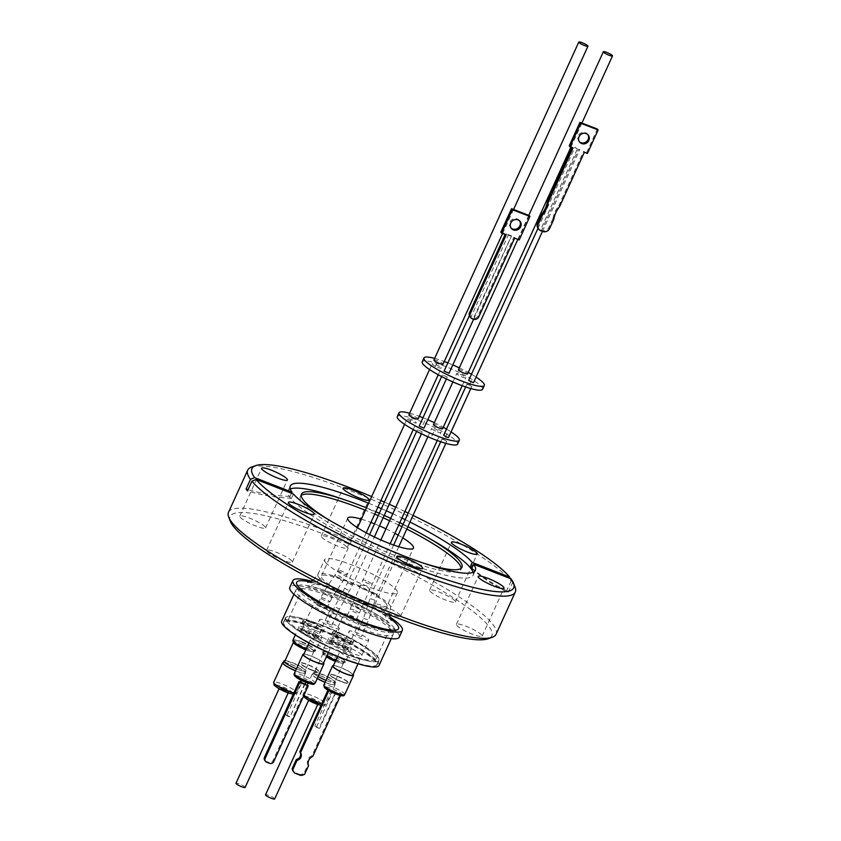 <?xml version="1.0" encoding="UTF-8"?>
<svg xmlns="http://www.w3.org/2000/svg" width="841" height="841" viewBox="0 0 841 841"><rect width="100%" height="100%" fill="white"/><g stroke="black" fill="none" stroke-linecap="round" stroke-linejoin="round"><path stroke-width="0.63" stroke-dasharray="4.21 3.15" d="M230.318 521.252A143.822 24.473 -155.5 0 1 339.028 540.069A143.822 24.473 -155.5 0 1 488.484 625.872A143.822 24.473 -155.5 0 1 488.127 638.75M228.5 512.306A147.028 25.02 -155.5 0 1 351.401 541.173A147.028 25.02 -155.5 0 1 492.637 624.106A147.028 25.02 -155.5 0 1 496.074 634.251M400.337 615.223A14.171 2.407 24.5 0 0 386.723 607.234A14.171 2.407 24.5 0 0 374.886 604.458A14.171 2.407 24.5 0 0 375.212 605.425A14.171 2.407 24.5 0 0 388.826 613.425A14.171 2.407 24.5 0 0 400.663 616.201A14.171 2.407 24.5 0 0 400.337 615.223M292.027 561.136A14.171 2.407 24.5 0 0 278.424 553.136A14.171 2.407 24.5 0 0 266.576 550.361A14.171 2.407 24.5 0 0 266.912 551.339A14.171 2.407 24.5 0 0 280.516 559.328A14.171 2.407 24.5 0 0 292.363 562.114A14.171 2.407 24.5 0 0 292.027 561.136M265.23 526.96A14.171 2.407 24.5 0 0 251.627 518.971A14.171 2.407 24.5 0 0 239.78 516.185A14.171 2.407 24.5 0 0 240.116 517.162A14.171 2.407 24.5 0 0 253.719 525.152A14.171 2.407 24.5 0 0 265.567 527.938A14.171 2.407 24.5 0 0 265.23 526.96M346.744 546.881A14.171 2.407 24.5 0 0 333.131 538.892A14.171 2.407 24.5 0 0 321.294 536.106A14.171 2.407 24.5 0 0 321.619 537.084A14.171 2.407 24.5 0 0 335.233 545.084A14.171 2.407 24.5 0 0 347.07 547.859A14.171 2.407 24.5 0 0 346.744 546.881M455.044 600.979A14.171 2.407 24.5 0 0 441.441 592.989A14.171 2.407 24.5 0 0 429.593 590.203A14.171 2.407 24.5 0 0 429.93 591.181A14.171 2.407 24.5 0 0 443.533 599.17A14.171 2.407 24.5 0 0 455.38 601.956A14.171 2.407 24.5 0 0 455.044 600.979M481.84 635.144A14.171 2.407 24.5 0 0 468.237 627.155A14.171 2.407 24.5 0 0 456.39 624.379A14.171 2.407 24.5 0 0 456.726 625.357A14.171 2.407 24.5 0 0 470.329 633.347A14.171 2.407 24.5 0 0 482.177 636.122A14.171 2.407 24.5 0 0 481.84 635.144M325.572 562.345A39.937 6.791 24.5 0 0 363.932 584.873A39.937 6.791 24.5 0 0 397.32 592.716A39.937 6.791 24.5 0 0 396.384 589.962A39.937 6.791 24.5 0 0 358.024 567.433A39.937 6.791 24.5 0 0 324.637 559.591A39.937 6.791 24.5 0 0 325.572 562.345M471.917 568.085A177.009 165.73 141.9 0 0 506.692 590.708L508.122 592.537L512.547 582.824A147.028 25.02 -155.5 0 1 515.091 587.218M293.435 493.993L291.512 498.229L290.071 496.39A177.009 165.73 -38.1 0 1 248.053 489.672M291.512 493.246L290.071 496.39M368.631 503.233A101.687 17.304 -155.5 0 1 377.903 507.123M381.425 508.647A101.687 17.304 -155.5 0 1 386.313 510.802M392.81 513.756A101.687 17.304 -155.5 0 1 401.893 518.056M405.204 519.664A101.687 17.304 -155.5 0 1 409.998 522.04M432.432 540.174A101.687 17.304 24.5 0 0 341.257 498.629M290.303 488.999A101.687 17.304 24.5 0 0 288.064 490.934A101.687 17.304 24.5 0 0 290.439 497.946A101.687 17.304 24.5 0 0 388.132 555.312A101.687 17.304 24.5 0 0 473.136 575.276A101.687 17.304 24.5 0 0 473.126 572.322M423.79 563.249A88.221 15.012 -155.5 0 1 329.514 520.285M399.286 637.152A60.153 10.239 24.5 0 0 397.877 633A60.153 10.239 24.5 0 0 340.09 599.076A60.153 10.239 24.5 0 0 289.819 587.27M366.518 507.88A88.221 15.012 -155.5 0 1 375.811 511.717M379.333 513.231A88.221 15.012 -155.5 0 1 384.221 515.386M390.718 518.34A88.221 15.012 -155.5 0 1 399.801 522.65M403.102 524.279A88.221 15.012 -155.5 0 1 407.885 526.676M406.792 529.073A88.221 15.012 24.5 0 0 402.009 526.676M398.708 525.047A88.221 15.012 24.5 0 0 389.625 520.737M383.139 517.783A88.221 15.012 24.5 0 0 378.24 515.628M374.718 514.114A88.221 15.012 24.5 0 0 365.425 510.277M301.183 495.465A88.221 15.012 24.5 0 0 300.321 496.526A88.221 15.012 24.5 0 0 302.392 502.603A88.221 15.012 24.5 0 0 387.133 552.369A88.221 15.012 24.5 0 0 460.868 569.693A88.221 15.012 24.5 0 0 461.11 568.348M356.142 626.987A53.467 9.093 24.5 0 0 393.199 634.377A53.467 9.093 24.5 0 0 332.962 597.425A53.467 9.093 24.5 0 0 295.895 590.035A53.467 9.093 24.5 0 0 356.142 626.987M378.997 665.546A53.467 9.093 24.5 0 0 318.76 628.595A53.467 9.093 24.5 0 0 281.693 621.194M361.367 519.181A36.089 6.139 -155.5 0 1 370.934 522.419M374.508 523.817A36.089 6.139 -155.5 0 1 379.449 525.877M385.945 528.821A36.089 6.139 -155.5 0 1 394.923 533.352M398.15 535.139A36.089 6.139 -155.5 0 1 402.776 537.883M393.882 627.491A53.919 9.177 -155.5 0 1 357.761 623.759A53.919 9.177 -155.5 0 1 298.271 590.214A53.919 9.177 -155.5 0 1 334.392 593.946A53.919 9.177 -155.5 0 1 393.882 627.491M319.212 629.163A51.375 8.746 24.5 0 0 283.596 622.067A51.375 8.746 24.5 0 0 341.488 657.578A51.375 8.746 24.5 0 0 377.104 664.674A51.375 8.746 24.5 0 0 319.212 629.163M343.454 653.257A51.375 8.746 -155.5 0 1 285.562 617.746A51.375 8.746 -155.5 0 1 321.178 624.852A51.375 8.746 -155.5 0 1 379.07 660.364A51.375 8.746 -155.5 0 1 343.454 653.257M388.742 625.483A48.116 8.189 24.5 0 0 342.518 598.34A48.116 8.189 24.5 0 0 302.297 588.9A48.116 8.189 24.5 0 0 303.422 592.222A48.116 8.189 24.5 0 0 349.646 619.365A48.116 8.189 24.5 0 0 389.867 628.805A48.116 8.189 24.5 0 0 388.742 625.483M374.97 655.696A48.116 8.189 24.5 0 0 328.747 628.553A48.116 8.189 24.5 0 0 288.526 619.102A48.116 8.189 24.5 0 0 289.651 622.424A48.116 8.189 24.5 0 0 335.874 649.567A48.116 8.189 24.5 0 0 376.095 659.008A48.116 8.189 24.5 0 0 374.97 655.696M359.37 664.148A51.164 8.704 24.5 0 0 376.684 665.063A51.164 8.704 24.5 0 0 375.496 661.541A51.164 8.704 24.5 0 0 326.34 632.674A51.164 8.704 24.5 0 0 283.575 622.634A51.164 8.704 24.5 0 0 284.763 626.156A51.164 8.704 24.5 0 0 295.622 635.102M286.949 621.362A51.164 8.704 24.5 0 0 336.106 650.23A51.164 8.704 24.5 0 0 378.87 660.269A51.164 8.704 24.5 0 0 377.672 656.747A51.164 8.704 24.5 0 0 328.526 627.88A51.164 8.704 24.5 0 0 285.751 617.841A51.164 8.704 24.5 0 0 286.949 621.362M311.023 622.035A11.553 1.966 -155.5 0 1 324.037 630.014A11.553 1.966 -155.5 0 1 316.037 628.416A11.553 1.966 -155.5 0 1 303.023 620.437A11.553 1.966 -155.5 0 1 311.023 622.035M315.165 630.34A11.553 1.966 24.5 0 0 323.165 631.938A11.553 1.966 24.5 0 0 310.15 623.948A11.553 1.966 24.5 0 0 302.15 622.351A11.553 1.966 24.5 0 0 315.165 630.34M342.403 647.244A10.796 1.84 24.5 0 0 352.778 653.341A10.796 1.84 24.5 0 0 361.809 655.465A10.796 1.84 24.5 0 0 361.556 654.718A10.796 1.84 24.5 0 0 351.181 648.621A10.796 1.84 24.5 0 0 342.15 646.508A10.796 1.84 24.5 0 0 342.403 647.244M368.547 639.37A10.796 1.84 -155.5 0 1 368.8 640.117A10.796 1.84 -155.5 0 1 359.769 638.004A10.796 1.84 -155.5 0 1 349.393 631.906A10.796 1.84 -155.5 0 1 349.141 631.16A10.796 1.84 -155.5 0 1 358.171 633.284A10.796 1.84 -155.5 0 1 368.547 639.37M312.841 635.733A10.796 1.84 24.5 0 0 323.217 641.83A10.796 1.84 24.5 0 0 332.248 643.943A10.796 1.84 24.5 0 0 331.995 643.197A10.796 1.84 24.5 0 0 321.619 637.11A10.796 1.84 24.5 0 0 312.589 634.987A10.796 1.84 24.5 0 0 312.841 635.733M338.986 627.859A10.796 1.84 -155.5 0 1 339.238 628.605A10.796 1.84 -155.5 0 1 330.208 626.482A10.796 1.84 -155.5 0 1 319.832 620.395A10.796 1.84 -155.5 0 1 319.58 619.649A10.796 1.84 -155.5 0 1 328.61 621.772A10.796 1.84 -155.5 0 1 338.986 627.859M340.594 633.546A11.553 1.966 -155.5 0 1 353.598 641.536A11.553 1.966 -155.5 0 1 345.598 639.938A11.553 1.966 -155.5 0 1 332.584 631.948A11.553 1.966 -155.5 0 1 340.594 633.546M344.726 641.851A11.553 1.966 24.5 0 0 352.726 643.449A11.553 1.966 24.5 0 0 339.722 635.47A11.553 1.966 24.5 0 0 331.711 633.872A11.553 1.966 24.5 0 0 344.726 641.851M313.199 635.407A12.562 2.134 24.5 0 0 321.903 637.152A12.562 2.134 24.5 0 0 307.753 628.469A12.562 2.134 24.5 0 0 299.039 626.724A12.562 2.134 24.5 0 0 313.199 635.407M306.292 648.81A12.562 2.134 24.5 0 0 306.965 649.073A12.562 2.134 24.5 0 0 315.68 650.808A12.562 2.134 24.5 0 0 315.417 649.988A12.562 2.134 24.5 0 0 315.386 649.946A12.562 2.134 24.5 0 0 301.52 642.125A12.562 2.134 24.5 0 0 293.604 640.054A12.562 2.134 24.5 0 0 292.815 640.39M352.852 675.113A10.796 1.84 24.5 0 0 352.6 674.377A10.796 1.84 24.5 0 0 342.224 668.28A10.796 1.84 24.5 0 0 333.194 666.156M340.227 652.038A10.796 1.84 24.5 0 0 350.592 658.135A10.796 1.84 24.5 0 0 359.622 660.259A10.796 1.84 24.5 0 0 359.37 659.512A10.796 1.84 24.5 0 0 348.994 653.415A10.796 1.84 24.5 0 0 339.974 651.302A10.796 1.84 24.5 0 0 340.227 652.038M323.291 663.602A10.796 1.84 24.5 0 0 323.039 662.855A10.796 1.84 24.5 0 0 312.663 656.768A10.796 1.84 24.5 0 0 303.633 654.645M310.655 640.527A10.796 1.84 24.5 0 0 321.031 646.624A10.796 1.84 24.5 0 0 330.061 648.737A10.796 1.84 24.5 0 0 329.809 647.99A10.796 1.84 24.5 0 0 319.433 641.904A10.796 1.84 24.5 0 0 310.403 639.78A10.796 1.84 24.5 0 0 310.655 640.527M342.76 646.929A12.562 2.134 24.5 0 0 351.464 648.663A12.562 2.134 24.5 0 0 337.315 639.98A12.562 2.134 24.5 0 0 328.6 638.245A12.562 2.134 24.5 0 0 342.76 646.929M335.853 660.322A12.562 2.134 24.5 0 0 336.537 660.595A12.562 2.134 24.5 0 0 339.228 661.562A12.562 2.134 24.5 0 0 345.241 662.33A12.562 2.134 24.5 0 0 344.978 661.51A12.562 2.134 24.5 0 0 344.947 661.457A12.562 2.134 24.5 0 0 331.081 653.646A12.562 2.134 24.5 0 0 328.389 652.669A12.562 2.134 24.5 0 0 323.165 651.565A12.562 2.134 24.5 0 0 322.376 651.912A12.562 2.134 24.5 0 0 326.802 655.885M302.024 641.862A11.448 1.945 -155.5 0 1 314.66 648.989A11.448 1.945 -155.5 0 1 314.692 649.031A11.448 1.945 -155.5 0 1 314.923 649.778A11.448 1.945 -155.5 0 1 306.986 648.19A11.448 1.945 -155.5 0 1 294.361 641.063A11.448 1.945 -155.5 0 1 294.087 640.274A11.448 1.945 -155.5 0 1 294.802 639.969A11.448 1.945 -155.5 0 1 302.024 641.862M344.221 660.5A11.448 1.945 -155.5 0 1 344.253 660.542A11.448 1.945 -155.5 0 1 344.495 661.289A11.448 1.945 -155.5 0 1 339.007 660.595A11.448 1.945 -155.5 0 1 336.558 659.712A11.448 1.945 -155.5 0 1 323.648 651.796A11.448 1.945 -155.5 0 1 324.374 651.481A11.448 1.945 -155.5 0 1 329.136 652.49A11.448 1.945 -155.5 0 1 331.585 653.373A11.448 1.945 -155.5 0 1 344.221 660.5M307.438 631.486A9.461 1.608 24.5 0 0 301.74 629.909A9.461 1.608 24.5 0 0 300.878 630.172A9.461 1.608 24.5 0 0 301.099 630.824A9.461 1.608 24.5 0 0 311.538 636.711A9.461 1.608 24.5 0 0 318.098 638.025A9.461 1.608 24.5 0 0 317.877 637.373A9.461 1.608 24.5 0 0 317.73 637.205A9.461 1.608 24.5 0 0 307.438 631.486M311.475 622.613A9.461 1.608 24.5 0 0 304.915 621.299A9.461 1.608 24.5 0 0 315.585 627.838A9.461 1.608 24.5 0 0 322.145 629.152A9.461 1.608 24.5 0 0 311.475 622.613M356.605 634.713L361.409 636.753L356.605 634.713M327.044 623.202L331.838 625.231L327.044 623.202M336.999 642.997A9.461 1.608 24.5 0 0 331.301 641.431A9.461 1.608 24.5 0 0 330.439 641.694A9.461 1.608 24.5 0 0 330.66 642.345A9.461 1.608 24.5 0 0 341.099 648.232A9.461 1.608 24.5 0 0 347.659 649.536A9.461 1.608 24.5 0 0 347.438 648.884A9.461 1.608 24.5 0 0 347.301 648.716A9.461 1.608 24.5 0 0 336.999 642.997M341.047 634.125A9.461 1.608 24.5 0 0 334.487 632.821A9.461 1.608 24.5 0 0 345.146 639.36A9.461 1.608 24.5 0 0 351.706 640.663A9.461 1.608 24.5 0 0 341.047 634.125M305.83 649.83A11.448 1.945 24.5 0 0 306.177 649.967A11.448 1.945 24.5 0 0 314.124 651.544A11.448 1.945 24.5 0 0 313.851 650.755A11.448 1.945 24.5 0 0 306.608 646.025A11.448 1.945 24.5 0 0 302.382 644.101A11.448 1.945 24.5 0 0 301.215 643.638A11.448 1.945 24.5 0 0 293.278 642.051M303.916 654.035A11.49 1.955 -155.5 0 1 310.97 655.948A11.49 1.955 -155.5 0 1 323.564 662.992M335.391 661.341A11.448 1.945 24.5 0 0 335.748 661.478A11.448 1.945 24.5 0 0 343.685 663.065A11.448 1.945 24.5 0 0 343.412 662.277A11.448 1.945 24.5 0 0 336.169 657.546A11.448 1.945 24.5 0 0 331.943 655.612A11.448 1.945 24.5 0 0 330.776 655.15A11.448 1.945 24.5 0 0 322.839 653.562A11.448 1.945 24.5 0 0 323.112 654.361A11.448 1.945 24.5 0 0 326.35 656.874M319.065 638.676A11.175 1.903 24.5 0 0 318.897 638.477A11.175 1.903 24.5 0 0 309.951 633.084A11.175 1.903 24.5 0 0 300.006 629.867A11.175 1.903 24.5 0 0 299.259 630.95A11.175 1.903 24.5 0 0 311.58 637.909A11.175 1.903 24.5 0 0 319.065 638.676M348.626 650.198A11.175 1.903 24.5 0 0 348.458 649.998A11.175 1.903 24.5 0 0 339.512 644.595A11.175 1.903 24.5 0 0 329.567 641.389A11.175 1.903 24.5 0 0 328.82 642.471A11.175 1.903 24.5 0 0 341.152 649.42A11.175 1.903 24.5 0 0 348.626 650.198M301.278 643.659A11.227 1.913 -155.5 0 1 302.424 644.122A11.227 1.913 -155.5 0 1 306.566 646.004A11.227 1.913 -155.5 0 1 313.672 650.65A11.227 1.913 -155.5 0 1 313.935 651.418A11.227 1.913 -155.5 0 1 306.145 649.872A11.227 1.913 -155.5 0 1 293.761 642.881A11.227 1.913 -155.5 0 1 293.498 642.114A11.227 1.913 -155.5 0 1 301.278 643.659M342.644 695.318L342.403 694.677C340.079 691.281 322.818 684.868 324.615 687.192L324.857 687.833M306.208 682.472C313.357 684.847 315.06 684.627 311.317 681.83L301.919 677.005C294.897 674.903 293.194 675.113 296.81 677.646M285.057 660.627A12.079 2.06 -155.5 0 1 292.342 662.634A12.079 2.06 -155.5 0 1 305.672 670.151A12.079 2.06 -155.5 0 1 305.956 670.981A12.079 2.06 -155.5 0 1 297.577 669.31A12.079 2.06 -155.5 0 1 296.4 668.837A11.227 1.913 24.5 0 0 297.336 669.215A11.227 1.913 24.5 0 0 305.115 670.761A11.227 1.913 24.5 0 0 304.852 669.993A11.227 1.913 24.5 0 0 292.468 663.002A11.227 1.913 24.5 0 0 284.679 661.457M343.233 662.161A11.227 1.913 -155.5 0 1 343.496 662.939A11.227 1.913 -155.5 0 1 335.717 661.383A11.227 1.913 -155.5 0 1 323.322 654.403A11.227 1.913 -155.5 0 1 323.06 653.625A11.227 1.913 -155.5 0 1 330.849 655.181A11.227 1.913 -155.5 0 1 331.985 655.633A11.227 1.913 -155.5 0 1 336.127 657.525A11.227 1.913 -155.5 0 1 343.233 662.161M326.897 680.726A11.227 1.913 24.5 0 0 334.676 682.282A11.227 1.913 24.5 0 0 322.029 674.524A11.227 1.913 24.5 0 0 314.25 672.968A11.227 1.913 24.5 0 0 318.171 676.511A12.079 2.06 -155.5 0 1 313.535 672.474A12.079 2.06 -155.5 0 1 321.903 674.146A12.079 2.06 -155.5 0 1 335.517 682.503A12.079 2.06 -155.5 0 1 327.149 680.832A12.079 2.06 -155.5 0 1 325.961 680.358A11.227 1.913 24.5 0 0 326.897 680.726M318.739 638.55L313.125 634.713L304.179 630.887C300.279 629.709 298.744 629.772 299.585 631.076L305.199 634.913C310.97 638.14 319.937 641.052 318.739 638.55M348.3 650.061C345.115 647.213 340.269 644.658 333.761 642.408C330.071 641.231 328.526 641.294 329.146 642.598C332.742 645.678 337.588 648.232 343.685 650.251C346.923 651.418 348.458 651.355 348.3 650.061M332.752 691.334L331.102 690.104L336.179 692.374L331.112 690.062L336.158 692.406L335.475 692.385L319.086 728.348L314.807 726.098L316.374 727.286L332.752 691.334L335.475 692.385M304.673 680.506L301.541 678.582L303.464 678.971L306.597 680.895L304.673 680.506M304.684 680.474L301.551 678.55L306.608 680.853L304.684 680.474M321.535 678.34A11.227 1.913 24.5 0 0 321.619 678.382A11.227 1.913 24.5 0 0 325.761 680.274A11.227 1.913 24.5 0 0 325.835 680.306M320.389 603.659A8.662 1.472 -155.5 0 1 330.156 609.641A8.662 1.472 -155.5 0 1 324.153 608.442A8.662 1.472 -155.5 0 1 314.387 602.461A8.662 1.472 -155.5 0 1 320.389 603.659M443.764 439.507L446.771 441.346L441.903 439.139L443.764 439.507M422.171 431.801L417.367 429.772L422.171 431.801M349.951 615.17A8.662 1.472 -155.5 0 1 359.717 621.152A8.662 1.472 -155.5 0 1 353.714 619.964A8.662 1.472 -155.5 0 1 343.948 613.972A8.662 1.472 -155.5 0 1 349.951 615.17M295.527 670.761A12.079 2.06 24.5 0 0 296.705 671.234A12.079 2.06 24.5 0 0 305.083 672.905A12.079 2.06 24.5 0 0 291.47 664.558A12.079 2.06 24.5 0 0 283.091 662.887M325.089 682.272A12.079 2.06 24.5 0 0 326.266 682.745A12.079 2.06 24.5 0 0 334.644 684.416A12.079 2.06 24.5 0 0 321.031 676.069A12.079 2.06 24.5 0 0 312.652 674.398A12.079 2.06 24.5 0 0 317.288 678.445M336.011 692.143L331.217 690.114L336.011 692.143M306.45 680.632L301.646 678.592L306.45 680.632M304.631 683.754L290.113 716.805L285.246 714.587L286.76 715.754L301.835 682.671M317.814 604.311A5.025 0.852 24.5 0 0 322.639 607.149A5.025 0.852 24.5 0 0 326.844 608.138A5.025 0.852 24.5 0 0 326.728 607.791A5.025 0.852 24.5 0 0 321.903 604.952A5.025 0.852 24.5 0 0 317.698 603.964A5.025 0.852 24.5 0 0 317.814 604.311M437.373 431.853A5.025 0.852 24.5 0 0 440.863 432.547A5.025 0.852 24.5 0 0 435.196 429.078A5.025 0.852 24.5 0 0 431.717 428.384A5.025 0.852 24.5 0 0 437.373 431.853M407.286 419.028A5.025 0.852 24.5 0 0 412.111 421.867A5.025 0.852 24.5 0 0 416.306 422.844A5.025 0.852 24.5 0 0 416.19 422.497A5.025 0.852 24.5 0 0 411.365 419.67A5.025 0.852 24.5 0 0 407.16 418.681A5.025 0.852 24.5 0 0 407.286 419.028M409.42 423.328L411.154 419.491L409.42 423.328M423.023 424.737L424.779 420.899L423.023 424.737M445.446 437.373L447.181 433.535L445.436 437.373M431.832 435.974L433.578 432.137L431.822 435.964M397.267 416.6A33.146 5.645 -155.5 0 1 424.968 423.107A33.146 5.645 -155.5 0 1 456.81 441.809A33.146 5.645 -155.5 0 1 457.588 444.101M352.926 618.955A5.025 0.852 24.5 0 0 356.405 619.649A5.025 0.852 24.5 0 0 350.739 616.18A5.025 0.852 24.5 0 0 347.259 615.486A5.025 0.852 24.5 0 0 352.926 618.955M283.333 662.351A12.562 2.134 -155.5 0 1 291.364 664.422A12.562 2.134 -155.5 0 1 305.514 673.105A12.562 2.134 -155.5 0 1 296.81 671.37A12.562 2.134 -155.5 0 1 295.485 670.834M317.246 678.54A12.562 2.134 -155.5 0 1 312.221 674.198A12.562 2.134 -155.5 0 1 320.926 675.933A12.562 2.134 -155.5 0 1 335.086 684.616A12.562 2.134 -155.5 0 1 326.371 682.881A12.562 2.134 -155.5 0 1 325.057 682.356M275.007 685.867L280.116 689.399C283.606 691.607 295.675 696.054 293.498 693.068L288.389 689.536C282.933 686.393 273.724 683.397 275.007 685.867M318.308 704.674C321.598 705.883 323.186 705.862 323.06 704.59C318.855 701.289 314.282 698.86 309.32 697.294C305.598 696.054 304.011 696.085 304.579 697.378M442.608 428.721A5.025 0.852 24.5 0 0 436.942 425.241A5.025 0.852 24.5 0 0 433.462 424.547M460.174 374.266A5.025 0.852 -155.5 0 1 465.84 377.735A5.025 0.852 -155.5 0 1 462.361 377.041A5.025 0.852 -155.5 0 1 456.695 373.572A5.025 0.852 -155.5 0 1 460.174 374.266M418.061 419.018A5.025 0.852 24.5 0 0 417.945 418.671A5.025 0.852 24.5 0 0 413.11 415.832A5.025 0.852 24.5 0 0 408.915 414.844M441.168 367.685A5.025 0.852 -155.5 0 1 441.294 368.032A5.025 0.852 -155.5 0 1 437.089 367.054A5.025 0.852 -155.5 0 1 432.263 364.216A5.025 0.852 -155.5 0 1 432.148 363.869A5.025 0.852 -155.5 0 1 436.342 364.857A5.025 0.852 -155.5 0 1 441.168 367.685M448.516 437.52L443.649 435.302M468.742 384.694L471.748 386.534L466.881 384.326L468.742 384.694M423.98 428.153L419.112 425.935M447.149 376.989L442.345 374.96L447.149 376.989M285.383 690.903A5.183 0.883 -155.5 0 1 279.538 687.318A5.183 0.883 -155.5 0 1 283.133 688.033A5.183 0.883 -155.5 0 1 288.978 691.617A5.183 0.883 -155.5 0 1 285.383 690.903M285.425 690.808A5.183 0.883 -155.5 0 1 279.58 687.223A5.183 0.883 -155.5 0 1 283.175 687.938A5.183 0.883 -155.5 0 1 289.02 691.523A5.183 0.883 -155.5 0 1 285.425 690.808M314.944 702.414A5.183 0.883 -155.5 0 1 309.099 698.829A5.183 0.883 -155.5 0 1 312.694 699.554A5.183 0.883 -155.5 0 1 318.539 703.129A5.183 0.883 -155.5 0 1 314.944 702.414M314.986 702.33A5.183 0.883 -155.5 0 1 309.141 698.745A5.183 0.883 -155.5 0 1 312.736 699.46A5.183 0.883 -155.5 0 1 318.581 703.044A5.183 0.883 -155.5 0 1 314.986 702.33M471.338 380.679L469.593 384.516M435.207 366.55L436.963 362.723L435.218 366.56M482.566 389.288A33.146 5.645 24.5 0 0 481.798 386.997A33.146 5.645 24.5 0 0 449.956 368.295A33.146 5.645 24.5 0 0 422.245 361.788M288.747 691.113A5.025 0.852 -155.5 0 1 288.873 691.46A5.025 0.852 -155.5 0 1 284.668 690.472A5.025 0.852 -155.5 0 1 279.843 687.644A5.025 0.852 -155.5 0 1 279.727 687.297A5.025 0.852 -155.5 0 1 283.922 688.274A5.025 0.852 -155.5 0 1 288.747 691.113M245.13 787.439A5.025 0.852 24.5 0 0 245.015 787.092A5.025 0.852 24.5 0 0 240.19 784.254A5.025 0.852 24.5 0 0 235.985 783.265M312.768 699.502A5.025 0.852 -155.5 0 1 318.434 702.971A5.025 0.852 -155.5 0 1 314.944 702.277A5.025 0.852 -155.5 0 1 309.288 698.808A5.025 0.852 -155.5 0 1 312.768 699.502M274.692 798.95A5.025 0.852 24.5 0 0 269.036 795.481A5.025 0.852 24.5 0 0 265.546 794.777M471.664 317.982L470.781 317.456L508.321 235.091L506.65 233.851L511.454 235.879L473.388 318.455L471.664 317.982L472.358 318.813M433.893 360.032A5.025 0.852 -155.5 0 1 438.087 361.02A5.025 0.852 -155.5 0 1 442.923 363.859A5.025 0.852 -155.5 0 1 443.039 364.206M458.44 369.735A5.025 0.852 -155.5 0 1 461.93 370.429A5.025 0.852 -155.5 0 1 467.585 373.909M468.637 380.489L473.494 382.708M577.378 148.983L574.876 147.354L579.743 149.572L578.492 149.414L541.572 230.413L540.973 230.203L540.458 229.982L577.378 148.983L578.492 149.414M519.601 220.836A5.614 5.214 140 0 0 509.982 222.045A5.614 5.214 140 0 0 511.055 227.995M579.333 141.677A5.561 5.162 -40 0 1 578.282 135.79A5.561 5.162 -40 0 1 587.796 134.581M542.729 231.475L541.961 230.56A5.351 4.962 140 0 0 548.858 227.585L553.021 218.429L553.788 219.343M553.021 218.429A26.018 24.147 -40 0 1 558.75 205.866L559.517 206.781M558.75 205.866L583.591 151.348L584.358 152.263M583.591 151.348L587.417 153.44M586.65 152.526L597.362 129.041M569.231 145.829L573.057 147.921M572.29 147.007L572.048 147.532M538.166 228.479A5.351 4.962 140 0 0 540.08 229.835L540.837 230.749M470.781 317.456A4.279 3.974 -40 0 1 470.035 316.784M505.136 234.513L505.378 233.966L500.815 232.211M506.166 234.912L505.378 233.966M529.136 215.485L518.424 238.981L513.862 237.225L478.024 315.848A4.279 3.974 -40 0 1 473.388 318.455M519.212 239.927L518.424 238.981M514.65 238.171L513.862 237.225M510.918 236.09L508.321 235.091M444.101 371.123L448.894 373.152M434.639 358.392A33.146 5.645 -155.5 0 1 444.258 361.514M447.854 362.881A33.146 5.645 -155.5 0 1 452.794 364.931M459.291 367.874A33.146 5.645 -155.5 0 1 468.258 372.437M471.475 374.256A33.146 5.645 -155.5 0 1 476.059 377.083M307.533 684.889L273.01 760.632A3.206 2.996 -38.4 0 1 268.868 762.409L266.019 761.305A3.206 2.996 -38.4 0 1 264.82 760.422M409.662 413.204A33.146 5.645 -155.5 0 1 419.281 416.327M422.865 417.704A33.146 5.645 -155.5 0 1 427.817 419.743M434.313 422.687A33.146 5.645 -155.5 0 1 443.27 427.249M446.497 429.068A33.146 5.645 -155.5 0 1 451.081 431.896M286.76 715.754L289.556 716.837M319.086 728.348L316.374 727.286M327.906 690.198L328.19 689.557L340.027 694.161L312 755.681A6.959 6.507 141.6 0 0 307.848 764.774L303.948 773.342L304.652 774.235M300.668 775.413L299.964 774.529A8.431 7.884 141.6 0 0 303.948 773.342M299.964 774.529L293.982 772.196L294.686 773.089M312 755.681L312.705 756.574M308.563 765.667L307.848 764.774M340.521 695.539L340.027 694.161M328.19 689.557L328.778 690.713M340.742 695.055L328.905 690.45M291.974 666.829A11.227 1.913 24.5 0 0 292.058 666.871A11.227 1.913 24.5 0 0 296.2 668.753A11.227 1.913 24.5 0 0 296.274 668.784M333.478 665.546A11.49 1.955 -155.5 0 1 343.832 668.858A11.49 1.955 -155.5 0 1 353.125 674.503M311.59 581.194A60.153 10.239 -155.5 0 1 389.583 616.737M291.512 498.229A177.009 165.73 -38.1 0 1 247.485 490.913M471.727 568.505A177.009 165.73 141.9 0 0 508.122 592.537M251.522 467.102A147.028 25.02 -155.5 0 1 380.752 503.349A147.028 25.02 -155.5 0 1 511.118 580.994L510.161 578.503M413.026 515.407A143.822 24.473 24.5 0 0 408.211 513.073M404.889 511.486A143.822 24.473 24.5 0 0 395.775 507.228M389.288 504.274A143.822 24.473 24.5 0 0 384.4 502.098M380.899 500.563A143.822 24.473 24.5 0 0 371.659 496.589M511.118 580.994L506.692 590.708M512.547 582.824L511.023 578.839M341.509 681.599A10.155 1.724 -155.5 0 1 330.082 674.913A10.155 1.724 -155.5 0 1 337.104 675.975A10.155 1.724 -155.5 0 1 348.29 683.207A10.155 1.724 -155.5 0 1 341.509 681.599M337.062 676.269A9.913 1.682 24.5 0 0 330.65 674.64A9.913 1.682 24.5 0 0 330.208 675.228A9.913 1.682 24.5 0 0 341.362 681.746A9.913 1.682 24.5 0 0 347.974 683.323A9.913 1.682 24.5 0 0 348.248 683.081A9.913 1.682 24.5 0 0 348.121 682.608A9.913 1.682 24.5 0 0 347.995 682.44A9.913 1.682 24.5 0 0 337.062 676.269M347.785 682.093A9.556 1.629 24.5 0 0 339.701 677.184A9.556 1.629 24.5 0 0 331.049 674.577A9.556 1.629 24.5 0 0 337.651 679.801A9.556 1.629 24.5 0 0 348.027 682.713A9.556 1.629 24.5 0 0 347.901 682.261A9.556 1.629 24.5 0 0 347.785 682.093M311.822 669.92A9.556 1.629 24.5 0 0 318.34 670.74A9.556 1.629 24.5 0 0 307.669 664.632A9.556 1.629 24.5 0 0 301.488 663.065A9.556 1.629 24.5 0 0 303.307 665.641A9.556 1.629 24.5 0 0 311.822 669.92M311.801 670.235A9.913 1.682 24.5 0 0 318.413 671.812A9.913 1.682 24.5 0 0 318.56 671.097A9.913 1.682 24.5 0 0 307.501 664.747A9.913 1.682 24.5 0 0 301.089 663.128A9.913 1.682 24.5 0 0 300.636 663.707A9.913 1.682 24.5 0 0 311.801 670.235M311.948 670.077A10.155 1.724 -155.5 0 1 300.521 663.391A10.155 1.724 -155.5 0 1 307.543 664.464A10.155 1.724 -155.5 0 1 318.728 671.696A10.155 1.724 -155.5 0 1 311.948 670.077M365.162 626.093L361.357 623.969L366.161 625.998L365.162 626.093M367.612 619.701L363.491 618.377L367.612 619.701M333.099 613.488L331.796 612.437L336.663 614.655L333.099 613.488M336.169 607.391L339.407 609.22L336.169 607.391M370.702 598.824L374.813 600.148L370.702 598.824M373.141 592.432L376.957 594.555L375.097 594.188L372.09 592.337L373.141 592.432M348.079 590.151L344.842 588.332L348.079 590.151M351.16 584.053L352.453 585.105L347.585 582.887L351.16 584.053M321.388 597.604A5.025 0.852 -155.5 0 1 325.993 599.255A5.025 0.852 -155.5 0 1 329.577 601.525A5.025 0.852 -155.5 0 1 329.693 601.872A5.025 0.852 -155.5 0 1 328.852 601.977A5.025 0.852 -155.5 0 1 324.258 600.327A5.025 0.852 -155.5 0 1 320.663 598.056A5.025 0.852 -155.5 0 1 320.547 597.709A5.025 0.852 -155.5 0 1 321.388 597.604M324.899 591.391A5.025 1.346 -145.5 0 1 327.391 592.369A5.025 1.346 -145.5 0 1 332.3 597.268A5.025 1.346 -145.5 0 1 331.407 597.446A5.025 1.346 -145.5 0 1 328.926 596.469A5.025 1.346 -145.5 0 1 324.016 591.57A5.025 1.346 -145.5 0 1 324.899 591.391M364.006 585.567A5.025 1.798 22.8 0 0 360.085 585.778A5.025 1.798 22.8 0 0 363.344 589.089A5.025 1.798 22.8 0 0 365.425 589.898A5.025 1.798 22.8 0 0 369.346 589.678A5.025 1.798 22.8 0 0 366.077 586.377A5.025 1.798 22.8 0 0 364.006 585.567M366.066 580.763A5.025 0.852 24.5 0 0 362.587 580.069A5.025 0.852 24.5 0 0 366.182 582.634A5.025 0.852 24.5 0 0 368.253 583.538A5.025 0.852 24.5 0 0 371.733 584.232A5.025 0.852 24.5 0 0 368.148 581.667A5.025 0.852 24.5 0 0 366.066 580.763M340.342 579.87A5.025 1.346 34.5 0 0 342.834 580.847A5.025 1.346 34.5 0 0 343.717 580.668A5.025 1.346 34.5 0 0 338.807 575.77A5.025 1.346 34.5 0 0 336.326 574.792A5.025 1.346 34.5 0 0 335.433 574.971A5.025 1.346 34.5 0 0 340.342 579.87M338.156 570.713A5.025 0.852 24.5 0 0 341.74 572.984A5.025 0.852 24.5 0 0 346.345 574.634A5.025 0.852 24.5 0 0 347.186 574.529A5.025 0.852 24.5 0 0 347.07 574.182A5.025 0.852 24.5 0 0 343.485 571.912A5.025 0.852 24.5 0 0 338.881 570.261A5.025 0.852 24.5 0 0 338.04 570.366A5.025 0.852 24.5 0 0 338.156 570.713M355.669 610.818A5.025 0.852 -155.5 0 1 359.265 613.394A5.025 0.852 -155.5 0 1 355.775 612.69A5.025 0.852 -155.5 0 1 353.704 611.785A5.025 0.852 -155.5 0 1 350.108 609.22A5.025 0.852 -155.5 0 1 353.598 609.914A5.025 0.852 -155.5 0 1 355.669 610.818M358.497 604.364A5.025 1.798 -157.2 0 1 361.767 607.675A5.025 1.798 -157.2 0 1 357.845 607.885A5.025 1.798 -157.2 0 1 355.764 607.076A5.025 1.798 -157.2 0 1 352.505 603.775A5.025 1.798 -157.2 0 1 356.426 603.554A5.025 1.798 -157.2 0 1 358.497 604.364M318.75 577.304A39.937 6.791 24.5 0 0 357.12 599.833A39.937 6.791 24.5 0 0 390.508 607.675A39.937 6.791 24.5 0 0 389.572 604.921A39.937 6.791 24.5 0 0 351.202 582.393A39.937 6.791 24.5 0 0 317.824 574.55A39.937 6.791 24.5 0 0 318.75 577.304M309.982 581.888A55.979 9.524 -155.5 0 1 390.108 618.398M386.156 603.586A36.089 6.139 24.5 0 0 351.485 583.233A36.089 6.139 24.5 0 0 321.325 576.148A36.089 6.139 24.5 0 0 322.166 578.64A36.089 6.139 24.5 0 0 356.836 598.992A36.089 6.139 24.5 0 0 386.997 606.077A36.089 6.139 24.5 0 0 386.156 603.586M344.747 694.582A11.49 1.955 24.5 0 0 344.474 693.793A11.49 1.955 24.5 0 0 333.435 687.307A11.49 1.955 24.5 0 0 323.827 685.047M315.186 683.071A11.49 1.955 24.5 0 0 302.234 675.123A11.49 1.955 24.5 0 0 294.266 673.536M317.719 635.891A8.662 1.472 24.5 0 0 308.153 630.498A8.662 1.472 24.5 0 0 302.15 629.31A8.662 1.472 24.5 0 0 302.361 629.898A8.662 1.472 24.5 0 0 311.916 635.291A8.662 1.472 24.5 0 0 317.919 636.49A8.662 1.472 24.5 0 0 317.719 635.891M347.28 647.402A8.662 1.472 24.5 0 0 337.725 642.019A8.662 1.472 24.5 0 0 331.722 640.821A8.662 1.472 24.5 0 0 331.922 641.42A8.662 1.472 24.5 0 0 341.478 646.803A8.662 1.472 24.5 0 0 347.48 648.001A8.662 1.472 24.5 0 0 347.28 647.402M293.845 692.91A12.562 2.134 24.5 0 0 296.558 692.763A12.562 2.134 24.5 0 0 296.263 691.891A12.562 2.134 24.5 0 0 282.408 684.08A12.562 2.134 24.5 0 0 273.693 682.335M321.619 703.98A12.562 2.134 24.5 0 0 326.129 704.274A12.562 2.134 24.5 0 0 325.835 703.412A12.562 2.134 24.5 0 0 311.969 695.591A12.562 2.134 24.5 0 0 303.254 693.857A12.562 2.134 24.5 0 0 303.548 694.719A12.562 2.134 24.5 0 0 303.99 695.202M548.858 227.585L549.625 228.489M478.024 315.848L478.813 316.794M473.304 319.181L472.6 318.34M273.01 760.632L273.745 761.557M269.593 763.323L268.868 762.409M266.019 761.305L266.755 762.219M393.651 545.021L372.09 592.337L363.491 618.377L356.542 634.534M369.588 534.603L347.585 582.887L334.729 606.624L326.981 623.013M398.76 546.703L376.957 594.555L368.6 619.975L361.409 636.753M331.838 625.231L339.407 609.22L352.453 585.105L374.382 536.979M366.192 532.816L347.186 574.529L332.3 597.268L326.844 608.138M347.259 615.486L380.868 539.954M357.467 527.727L338.04 570.366L324.016 591.57L317.698 603.964M356.405 619.649L390.182 543.759M374.886 604.458L396.731 556.511M266.576 550.361L288.421 502.413M239.78 516.185L261.625 468.248M321.294 536.106L343.139 488.169M429.593 590.203L451.438 542.266M456.39 624.379L478.235 576.432M397.32 592.716L390.508 607.675L389.267 614.782M391.181 620.385C392.495 620.532 387.028 616.726 374.792 608.968L351.443 597.036C330.681 586.86 305.851 581.089 307.785 582.371M313.272 580.153L317.824 574.55L324.637 559.591M288.064 490.934L290.292 486.045M300.321 496.526L301.414 494.13M393.199 634.377L391.254 638.645M347.754 518.14L321.325 576.148C316.342 584.737 312.2 584.958 311.359 585.483L307.817 586.23L316.258 587.912C325.614 590.456 336.747 594.64 349.635 600.442C366.571 608.39 378.513 615.065 385.451 620.479L388.258 622.887L385.998 618.24C386.145 618.398 383.98 614.298 386.997 606.077L413.436 548.069M285.562 617.746L283.596 622.067M288.526 619.102L302.297 588.9M376.684 665.063L378.87 660.269M324.037 630.014L323.165 631.938M361.809 655.465L368.8 640.117M332.248 643.943L339.238 628.605M353.598 641.536L352.726 643.449M321.903 637.152L315.68 650.808M358.024 663.77L359.622 660.259M328.305 652.584L330.061 648.737M351.464 648.663L345.241 662.33M294.802 639.969L293.604 640.054M344.253 660.542L344.978 661.51M304.915 621.299L300.878 630.172M334.487 632.821L330.439 641.694M314.923 649.778L314.124 651.544M344.495 661.289L343.685 663.065M301.74 629.909L300.006 629.867M317.73 637.205L318.897 638.477M331.301 641.431L329.567 641.389M347.301 648.716L348.458 649.998M313.935 651.418L305.115 670.761M343.496 662.939L334.676 682.282M330.156 609.641L317.919 636.49L317.94 637.962C317.803 636.364 301.719 629.32 301.025 630.256L302.15 629.31L314.387 602.461M359.717 621.152L347.48 648.001L347.501 649.473C347.365 647.885 331.291 640.842 330.597 641.778L331.722 640.821L343.948 613.972M445.856 443.354L446.771 441.346M421.425 433.767L422.235 431.99M305.956 670.981L305.083 672.905M335.517 682.503L334.644 684.416M336.074 692.322L319.675 728.317M306.513 680.811L305.819 682.345M305.094 683.933L290.113 716.805M437.236 440.516L440.863 432.547M413.246 429.572L416.306 422.844M305.514 673.105L296.558 692.763L295.569 693.867L293.225 694.277M335.086 684.616L326.129 704.274L324.3 705.715L320.936 705.483M462.214 385.693L465.84 377.735M438.224 374.76L441.294 368.032M470.834 388.542L471.748 386.534M446.403 378.955L447.212 377.178M288.873 691.46L288.169 693.005M318.434 702.971L317.73 704.516M473.599 319.275L511.517 236.069M502.592 233.525L513.546 209.493M570.944 147.112L581.888 123.091M542.466 231.38L579.743 149.572M519.233 220.342L520.022 221.278M588.216 135.012L587.449 134.108M579.691 142.161L578.923 141.246M510.624 227.543L511.412 228.489M537.998 228.279L574.876 147.354M517.846 239.391L528.8 215.359M469.383 315.638L506.65 233.851M309.288 698.808L308.584 700.353M279.727 687.297L279.023 688.832M469.604 384.526L471.349 380.689M441.62 376.568L442.345 374.96M465.693 386.934L466.881 384.326M429.562 369.535L432.148 363.869M452.889 381.93L456.695 373.572M303.769 696.779L303.254 693.857L307.375 684.826M312.221 674.198L308.111 683.197M404.584 424.348L407.16 418.681M427.901 436.742L431.717 428.384M301.646 678.592L300.952 680.127M300.1 681.998L285.246 714.587M331.217 690.114L314.807 726.098M313.535 672.474L312.652 674.398M416.631 431.38L417.367 429.772M440.716 441.746L441.903 439.139M323.06 653.625L314.25 672.968M323.648 651.796L322.839 653.562M294.087 640.274L293.456 641.651M351.706 640.663L347.659 649.536M322.145 629.152L318.098 638.025M324.374 651.481L323.165 651.565M314.692 649.031L315.417 649.988M328.6 638.245L322.376 651.912M308.931 643.029L310.403 639.78M337.577 656.548L339.974 651.302M299.039 626.724L295.317 634.902M332.584 631.948L331.711 633.872M312.589 634.987L319.58 619.649M342.15 646.508L349.141 631.16M303.023 620.437L302.15 622.351M283.575 622.634L285.751 617.841M376.095 659.008L389.867 628.805M379.07 660.364L377.104 664.674M295.895 590.035L293.951 594.303M460.868 569.693L461.961 567.286M473.136 575.276L475.365 570.387M482.177 636.122L504.022 588.185M455.38 601.956L477.225 554.009M347.07 547.859L368.926 499.922M265.567 527.938L287.412 480.001M292.363 562.114L314.208 514.166M400.663 616.201L422.518 568.264"/><path stroke-width="1.26" d="M513.483 583.118A143.822 24.473 24.5 0 0 511.023 578.839L473.651 564.269A101.687 17.304 -155.5 0 1 475.365 570.387A101.687 17.304 -155.5 0 1 391.864 551.055A101.687 17.304 -155.5 0 1 293.435 493.993L256.074 479.423A143.822 24.473 24.5 0 0 406.266 564.91A143.822 24.473 24.5 0 0 513.483 583.118L515.091 587.218A147.028 25.02 -155.5 0 1 515.302 592.064L496.074 634.251A147.028 25.02 -155.5 0 1 492.279 637.268L488.127 638.75A143.822 24.473 -155.5 0 1 360.253 602.65A143.822 24.473 -155.5 0 1 233.472 526.434A143.822 24.473 -155.5 0 1 230.318 521.252L228.72 517.152A147.028 25.02 -155.5 0 1 228.5 512.306L247.727 470.119A147.028 25.02 -155.5 0 1 251.522 467.102L255.675 465.63A143.822 24.473 24.5 0 0 254.634 477.593L291.995 492.164L291.512 493.246M492.279 637.268A147.028 25.02 -155.5 0 1 361.546 600.358A147.028 25.02 -155.5 0 1 231.937 522.45A147.028 25.02 -155.5 0 1 228.72 517.152M397.057 557.488A14.171 2.407 -155.5 0 1 396.731 556.511A14.171 2.407 -155.5 0 1 408.579 559.297A14.171 2.407 -155.5 0 1 422.182 567.286A14.171 2.407 -155.5 0 1 422.518 568.264A14.171 2.407 -155.5 0 1 410.671 565.478A14.171 2.407 -155.5 0 1 397.057 557.488M288.757 503.391A14.171 2.407 -155.5 0 1 288.421 502.413A14.171 2.407 -155.5 0 1 300.269 505.199A14.171 2.407 -155.5 0 1 313.882 513.189A14.171 2.407 -155.5 0 1 314.208 514.166A14.171 2.407 -155.5 0 1 302.371 511.391A14.171 2.407 -155.5 0 1 288.757 503.391M261.961 469.225A14.171 2.407 -155.5 0 1 261.625 468.248A14.171 2.407 -155.5 0 1 273.472 471.023A14.171 2.407 -155.5 0 1 287.086 479.023A14.171 2.407 -155.5 0 1 287.412 480.001A14.171 2.407 -155.5 0 1 275.575 477.215A14.171 2.407 -155.5 0 1 261.961 469.225M343.464 489.147A14.171 2.407 -155.5 0 1 343.139 488.169A14.171 2.407 -155.5 0 1 354.986 490.955A14.171 2.407 -155.5 0 1 368.589 498.944A14.171 2.407 -155.5 0 1 368.926 499.922A14.171 2.407 -155.5 0 1 357.078 497.136A14.171 2.407 -155.5 0 1 343.464 489.147M451.775 543.244A14.171 2.407 -155.5 0 1 451.438 542.266A14.171 2.407 -155.5 0 1 463.286 545.042A14.171 2.407 -155.5 0 1 476.9 553.031A14.171 2.407 -155.5 0 1 477.225 554.009A14.171 2.407 -155.5 0 1 465.388 551.233A14.171 2.407 -155.5 0 1 451.775 543.244M478.571 577.41A14.171 2.407 -155.5 0 1 478.235 576.432A14.171 2.407 -155.5 0 1 490.082 579.218A14.171 2.407 -155.5 0 1 503.696 587.207A14.171 2.407 -155.5 0 1 504.022 588.185A14.171 2.407 -155.5 0 1 492.185 585.399A14.171 2.407 -155.5 0 1 478.571 577.41M515.302 592.064A147.028 25.02 -155.5 0 1 393.914 563.838A147.028 25.02 -155.5 0 1 251.922 481.189L247.485 490.913L246.056 489.073L250.481 479.359L254.634 477.593M291.995 492.164A101.687 17.304 -155.5 0 1 290.292 486.045A101.687 17.304 -155.5 0 1 368.631 503.233M377.903 507.123A101.687 17.304 -155.5 0 1 381.425 508.647M386.313 510.802A101.687 17.304 -155.5 0 1 392.81 513.756M401.893 518.056A101.687 17.304 -155.5 0 1 405.204 519.664M409.998 522.04A101.687 17.304 -155.5 0 1 472.211 562.44L470.287 566.666L471.727 568.505L473.651 564.269M473.126 572.322A101.687 17.304 24.5 0 0 470.75 568.264A101.687 17.304 24.5 0 0 432.432 540.174L426.65 536.842A88.221 15.012 -155.5 0 1 459.901 561.21A88.221 15.012 -155.5 0 1 461.961 567.286A88.221 15.012 -155.5 0 1 423.79 563.249M329.514 520.285A88.221 15.012 -155.5 0 1 303.475 500.206A88.221 15.012 -155.5 0 1 301.414 494.13A88.221 15.012 -155.5 0 1 347.564 500.805L341.257 498.629A101.687 17.304 24.5 0 0 290.303 488.999M292.878 580.553L289.819 587.27A60.153 10.239 24.5 0 0 291.228 591.412A60.153 10.239 24.5 0 0 349.004 625.347A60.153 10.239 24.5 0 0 399.286 637.152L402.334 630.435A60.153 10.239 -155.5 0 1 352.064 618.629A60.153 10.239 -155.5 0 1 294.287 584.705A60.153 10.239 -155.5 0 1 292.878 580.553A60.153 10.239 -155.5 0 1 311.59 581.194M389.583 616.737A60.153 10.239 -155.5 0 1 400.936 626.293A60.153 10.239 -155.5 0 1 402.334 630.435M347.564 500.805A88.221 15.012 -155.5 0 1 366.518 507.88M375.811 511.717A88.221 15.012 -155.5 0 1 379.333 513.231M384.221 515.386A88.221 15.012 -155.5 0 1 390.718 518.34M399.801 522.65A88.221 15.012 -155.5 0 1 403.102 524.279M407.885 526.676A88.221 15.012 -155.5 0 1 426.65 536.842M461.11 568.348A88.221 15.012 24.5 0 0 458.808 563.607A88.221 15.012 24.5 0 0 406.792 529.073M402.009 526.676A88.221 15.012 24.5 0 0 398.708 525.047M389.625 520.737A88.221 15.012 24.5 0 0 383.139 517.783M378.24 515.628A88.221 15.012 24.5 0 0 374.718 514.114M365.425 510.277A88.221 15.012 24.5 0 0 301.183 495.465M293.951 594.303L281.693 621.194A53.467 9.093 24.5 0 0 341.94 658.146A53.467 9.093 24.5 0 0 378.997 665.546L391.254 638.645M402.776 537.883A36.089 6.139 -155.5 0 1 412.595 545.578A36.089 6.139 -155.5 0 1 413.436 548.069A36.089 6.139 -155.5 0 1 383.265 540.984A36.089 6.139 -155.5 0 1 348.605 520.632A36.089 6.139 -155.5 0 1 347.754 518.14A36.089 6.139 -155.5 0 1 361.367 519.181M370.934 522.419A36.089 6.139 -155.5 0 1 374.508 523.817M379.449 525.877A36.089 6.139 -155.5 0 1 385.945 528.821M394.923 533.352A36.089 6.139 -155.5 0 1 398.15 535.139M295.622 635.102A51.164 8.704 24.5 0 0 359.37 664.148M337.577 656.548L333.194 666.156A10.796 1.84 24.5 0 0 333.446 666.902A10.796 1.84 24.5 0 0 343.822 673A10.796 1.84 24.5 0 0 352.852 675.113L358.024 663.77M308.931 643.029L303.633 654.645A10.796 1.84 24.5 0 0 303.885 655.391A10.796 1.84 24.5 0 0 314.261 661.478A10.796 1.84 24.5 0 0 323.291 663.602L328.305 652.584M295.317 634.902L292.815 640.39A12.562 2.134 24.5 0 0 293.11 641.263A12.562 2.134 24.5 0 0 306.292 648.81M353.125 674.503A11.49 1.955 -155.5 0 1 353.22 674.608A11.49 1.955 -155.5 0 1 353.483 675.407A11.49 1.955 -155.5 0 1 343.874 673.147A11.49 1.955 -155.5 0 1 332.836 666.661A11.49 1.955 -155.5 0 1 332.563 665.872A11.49 1.955 -155.5 0 1 333.478 665.546M323.564 662.992A11.49 1.955 -155.5 0 1 323.922 663.885A11.49 1.955 -155.5 0 1 315.953 662.298A11.49 1.955 -155.5 0 1 303.002 654.361A11.49 1.955 -155.5 0 1 303.916 654.035M293.456 641.651L293.278 642.051A11.448 1.945 24.5 0 0 293.551 642.839A11.448 1.945 24.5 0 0 305.83 649.83M324.857 687.833C325.698 689.084 329.02 691.008 334.802 693.594C339.438 695.444 342.056 696.022 342.644 695.318M293.32 642.492L284.679 661.457A11.227 1.913 24.5 0 0 284.941 662.224A11.227 1.913 24.5 0 0 291.974 666.829M296.274 668.784A11.227 1.913 24.5 0 0 296.4 668.837A12.079 2.06 -155.5 0 1 296.358 668.816A12.079 2.06 -155.5 0 1 291.901 666.787A12.079 2.06 -155.5 0 1 284.247 661.793A12.079 2.06 -155.5 0 1 283.964 660.963A12.079 2.06 -155.5 0 1 285.057 660.627M325.835 680.306A11.227 1.913 24.5 0 0 325.961 680.358A12.079 2.06 -155.5 0 1 325.919 680.337A12.079 2.06 -155.5 0 1 321.462 678.309A12.079 2.06 -155.5 0 1 318.161 676.532A11.227 1.913 24.5 0 0 321.535 678.34M292.111 768.737L296.358 759.423L297.062 760.317L292.815 769.631L292.111 768.737A8.431 7.884 141.6 0 0 293.52 771.681L294.234 772.564A8.431 7.884 141.6 0 0 294.686 773.089L300.668 775.413A8.431 7.884 141.6 0 0 304.652 774.235L308.563 765.667A6.959 6.507 -38.4 0 1 312.705 756.574L340.521 695.539M296.358 759.423A4.951 4.626 141.6 0 0 299.817 751.822L327.906 690.198M328.778 690.713L300.521 752.716A4.951 4.626 -38.4 0 1 297.062 760.317M301.835 682.671L308.269 685.804L299.743 682.493L299.007 681.567L301.835 682.671M451.081 431.896A33.146 5.645 -155.5 0 1 458.566 437.972A33.146 5.645 -155.5 0 1 459.333 440.264L457.588 444.101A33.146 5.645 -155.5 0 1 429.877 437.593A33.146 5.645 -155.5 0 1 398.035 418.892A33.146 5.645 -155.5 0 1 397.267 416.6L399.012 412.773A33.146 5.645 -155.5 0 1 409.662 413.204M459.333 440.264A33.146 5.645 -155.5 0 1 431.633 433.756A33.146 5.645 -155.5 0 1 399.79 415.055A33.146 5.645 -155.5 0 1 399.012 412.773M304.579 697.378C307.859 700.238 312.431 702.666 318.308 704.674M452.889 381.93L433.462 424.547A5.025 0.852 24.5 0 0 439.128 428.027A5.025 0.852 24.5 0 0 442.608 428.721L462.214 385.693M429.562 369.535L408.915 414.844A5.025 0.852 24.5 0 0 409.031 415.191A5.025 0.852 24.5 0 0 413.856 418.03A5.025 0.852 24.5 0 0 418.061 419.018L438.224 374.76M465.693 386.934L443.649 435.302L446.666 437.141L448.516 437.52L470.834 388.542M441.62 376.568L419.175 426.124L423.98 428.153L446.403 378.955M476.059 377.083A33.146 5.645 -155.5 0 1 483.543 383.16A33.146 5.645 -155.5 0 1 484.321 385.451A33.146 5.645 -155.5 0 1 456.61 378.944A33.146 5.645 -155.5 0 1 424.768 360.242A33.146 5.645 -155.5 0 1 423.99 357.961A33.146 5.645 -155.5 0 1 434.639 358.392M423.99 357.961L422.245 361.788A33.146 5.645 24.5 0 0 423.012 364.079A33.146 5.645 24.5 0 0 454.855 382.781A33.146 5.645 24.5 0 0 482.566 389.288L484.321 385.451M279.023 688.832L235.985 783.265A5.025 0.852 24.5 0 0 236.1 783.612A5.025 0.852 24.5 0 0 240.925 786.451A5.025 0.852 24.5 0 0 245.13 787.439L288.169 693.005M308.584 700.353L265.546 794.777A5.025 0.852 24.5 0 0 271.212 798.256A5.025 0.852 24.5 0 0 274.692 798.95L317.73 704.516M448.894 373.152L444.101 371.123L469.383 315.638M502.592 233.525L443.039 364.206A5.025 0.852 -155.5 0 1 438.834 363.217A5.025 0.852 -155.5 0 1 434.009 360.379A5.025 0.852 -155.5 0 1 433.893 360.032L578.808 42.05A5.025 0.852 -155.5 0 1 583.002 43.038A5.025 0.852 -155.5 0 1 587.838 45.877A5.025 0.852 -155.5 0 1 587.954 46.223A5.025 0.852 -155.5 0 1 583.749 45.235A5.025 0.852 -155.5 0 1 578.923 42.397A5.025 0.852 -155.5 0 1 578.808 42.05M570.944 147.112L467.585 373.909A5.025 0.852 -155.5 0 1 464.106 373.204A5.025 0.852 -155.5 0 1 458.44 369.735L517.846 239.391M606.834 52.447A5.025 0.852 -155.5 0 1 612.5 55.927A5.025 0.852 -155.5 0 1 609.021 55.222A5.025 0.852 -155.5 0 1 603.354 51.753A5.025 0.852 -155.5 0 1 606.834 52.447M542.466 231.38L473.494 382.708L468.637 380.489L537.998 228.279M510.771 222.991A5.614 5.214 -40 0 1 520.022 221.278A5.614 5.214 -40 0 1 520.663 226.786A5.614 5.214 -40 0 1 511.412 228.489A5.614 5.214 -40 0 1 510.771 222.991M511.055 227.995A5.614 5.214 140 0 0 519.601 220.836M587.796 134.581A5.561 5.162 -40 0 1 579.333 141.677M579.05 136.705A5.561 5.162 -40 0 1 588.216 135.012A5.561 5.162 -40 0 1 588.847 140.468A5.561 5.162 -40 0 1 579.691 142.161A5.561 5.162 -40 0 1 579.05 136.705M572.048 147.532L547.449 201.525A26.018 24.147 -40 0 1 545.431 208.126A26.018 24.147 -40 0 1 541.72 214.077L542.487 214.991L538.314 224.148L537.546 223.233A5.351 4.962 140 0 0 538.166 228.479L538.923 229.393A5.351 4.962 -40 0 1 538.314 224.148M538.923 229.393A5.351 4.962 -40 0 0 540.837 230.749L542.729 231.475A5.351 4.962 -40 0 0 549.625 228.489L553.788 219.343A26.018 24.147 -40 0 1 559.517 206.781L584.358 152.263L587.417 153.44L598.13 129.956L580.7 123.249L569.998 146.744L573.057 147.921L548.206 202.439A26.018 24.147 -40 0 1 546.198 209.041A26.018 24.147 -40 0 1 542.487 214.991M470.34 313.535L506.166 234.912L501.604 233.146L512.306 209.661L529.925 216.431L519.212 239.927L514.65 238.171L478.813 316.794A4.279 3.974 -40 0 1 473.304 319.181L472.358 318.813A4.279 3.974 -40 0 1 470.34 313.535L469.551 312.589L505.136 234.513M580.7 123.249L579.933 122.334L597.362 129.041L598.13 129.956M579.933 122.334L569.231 145.829L569.998 146.744M547.449 201.525L548.206 202.439M541.72 214.077L537.546 223.233M470.834 317.73L470.035 316.784A4.279 3.974 -40 0 1 469.551 312.589M501.604 233.146L500.815 232.211L511.517 208.715L529.136 215.485L529.925 216.431M512.306 209.661L511.517 208.715M444.258 361.514A33.146 5.645 -155.5 0 1 447.854 362.881M452.794 364.931A33.146 5.645 -155.5 0 1 459.291 367.874M468.258 372.437A33.146 5.645 -155.5 0 1 471.475 374.256M308.269 685.804L273.745 761.557A3.206 2.996 -38.4 0 1 269.593 763.323L266.755 762.219A3.206 2.996 -38.4 0 1 265.22 758.246L264.495 757.321L299.007 681.567M299.743 682.493L265.22 758.246M265.546 761.336L264.82 760.422A3.206 2.996 -38.4 0 1 264.495 757.321M419.281 416.327A33.146 5.645 -155.5 0 1 422.865 417.704M427.817 419.743A33.146 5.645 -155.5 0 1 434.313 422.687M443.27 427.249A33.146 5.645 -155.5 0 1 446.497 429.068M325.057 682.356A12.562 2.134 -155.5 0 1 317.246 678.54M295.485 670.834A12.562 2.134 -155.5 0 1 282.65 662.687A12.562 2.134 -155.5 0 1 283.333 662.351M317.288 678.445A12.079 2.06 24.5 0 0 325.089 682.272M283.964 660.963L283.091 662.887A12.079 2.06 24.5 0 0 295.527 670.761M299.817 751.822L300.521 752.716M292.815 769.631A8.431 7.884 141.6 0 0 294.234 772.564M296.81 677.646L306.208 682.472M326.35 656.874A11.448 1.945 24.5 0 0 335.391 661.341M326.802 655.885A12.562 2.134 24.5 0 0 335.853 660.322M248.053 489.672A177.009 165.73 -38.1 0 1 246.056 489.073M470.287 566.666A177.009 165.73 141.9 0 0 471.917 568.085M251.922 481.189L256.074 479.423M250.481 479.359A147.028 25.02 -155.5 0 1 247.727 470.119M510.161 578.503L509.583 577.01A143.822 24.473 24.5 0 0 413.026 515.407M408.211 513.073A143.822 24.473 24.5 0 0 404.889 511.486M395.775 507.228A143.822 24.473 24.5 0 0 389.288 504.274M384.4 502.098A143.822 24.473 24.5 0 0 380.899 500.563M371.659 496.589A143.822 24.473 24.5 0 0 255.675 465.63M472.211 562.44L509.583 577.01M390.108 618.398A55.979 9.524 -155.5 0 1 397.236 624.852A55.979 9.524 -155.5 0 1 359.738 620.973A55.979 9.524 -155.5 0 1 297.977 586.145A55.979 9.524 -155.5 0 1 309.982 581.888M324.09 685.846A11.49 1.955 24.5 0 0 335.139 692.322A11.49 1.955 24.5 0 0 344.747 694.582C344.295 695.843 342.844 696.148 340.384 695.507C333.215 693.362 327.843 690.65 324.258 687.381L323.827 685.047A11.49 1.955 24.5 0 0 324.09 685.846M307.217 681.473A11.49 1.955 24.5 0 0 315.186 683.071C313.052 684.353 315.564 685.478 306.282 682.524C297.115 678.708 293.11 675.701 294.266 673.536A11.49 1.955 24.5 0 0 307.217 681.473M293.225 694.277L286.991 692.574L278.981 688.811L274.198 685.268L273.693 682.335A12.562 2.134 24.5 0 0 273.987 683.207A12.562 2.134 24.5 0 0 287.853 691.029A12.562 2.134 24.5 0 0 293.845 692.91M303.99 695.202A12.562 2.134 24.5 0 0 317.414 702.54A12.562 2.134 24.5 0 0 321.619 703.98M389.267 614.782L391.181 620.374M307.785 582.371L313.272 580.153M353.483 675.407L344.747 694.582M323.922 663.885L315.186 683.071M398.76 546.703L445.856 443.354M374.382 536.979L421.425 433.767M305.819 682.345L305.094 683.933M390.182 543.759L437.236 440.516M366.192 532.816L413.246 429.572M303.464 696.348L308.552 700.332L320.936 705.483M448.957 373.341L473.599 319.275M513.546 209.493L587.954 46.223M581.888 123.091L612.5 55.927M528.8 215.359L603.354 51.753M308.111 683.197L307.375 684.826M282.65 662.687L273.693 682.335M357.467 527.727L404.584 424.348M380.868 539.954L427.901 436.742M300.952 680.127L300.1 681.998M369.588 534.603L416.631 431.38M393.651 545.021L440.716 441.746M303.002 654.361L294.266 673.536M332.563 665.872L323.827 685.047"/></g></svg>
